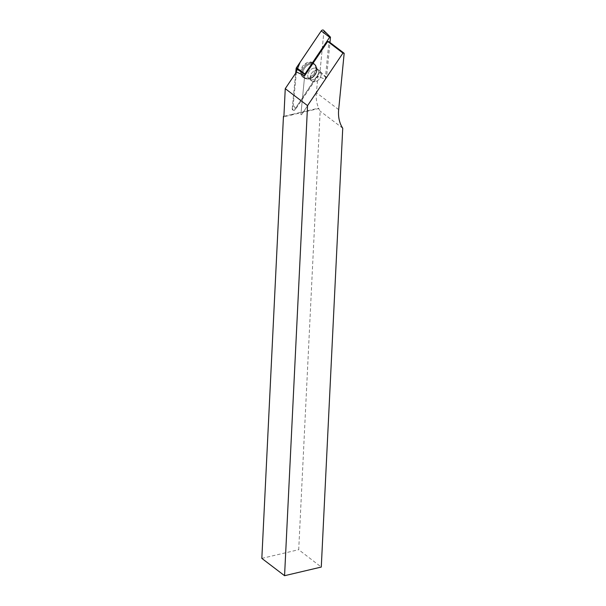 <?xml version="1.0" encoding="UTF-8"?>
<svg xmlns="http://www.w3.org/2000/svg" width="606" height="606" viewBox="0 0 606 606"><rect width="100%" height="100%" fill="white"/><g stroke="black" fill="none" stroke-linecap="round" stroke-linejoin="round"><path stroke-width="0.45" stroke-dasharray="3.03 2.27" d="M338.671 109.625L316.37 92.635L317.991 76.015L325.24 79.537L328.929 41.685M296.455 72.023L292.834 109.125A1.727 1.295 -52.7 0 0 293.357 110.307A1.727 1.295 -52.7 0 0 295.402 109.534L317.991 76.015M316.37 92.635A37.064 27.876 127.3 0 0 318.885 108.519L292.645 114.693A6.863 5.159 127.3 0 1 290.479 115.208L283.881 116.761M292.645 114.693L292.213 114.367A6.863 5.159 -52.7 0 1 290.047 114.875L290.479 115.208M283.903 116.322L290.047 114.875M292.213 114.367L318.453 108.186A37.064 27.876 -52.7 0 0 320.157 111.133L298.705 549.703L321.278 567.057M261.83 558.384L298.705 549.703M318.885 108.519L318.453 108.186M342.738 128.23L320.157 111.133M317.855 70.031A6.408 4.818 127.3 0 0 311.181 73.955A6.408 4.818 127.3 0 0 311.802 80.946A6.408 4.818 127.3 0 0 319.513 78.772A6.408 4.818 127.3 0 0 319.567 70.758A6.408 4.818 127.3 0 0 317.855 70.031A6.408 4.818 -52.7 0 1 319.567 70.758A6.408 4.818 -52.7 0 1 319.513 78.772A6.408 4.818 -52.7 0 1 311.802 80.946A6.408 4.818 -52.7 0 1 311.181 73.955A6.408 4.818 -52.7 0 1 317.855 70.031M325.24 79.537L301.712 114.458A0.545 0.409 -52.7 0 1 300.902 114.329L304.666 75.705L300.902 114.329A0.545 0.409 127.3 0 0 301.712 114.458L326.452 77.742A0.545 0.409 127.3 0 0 326.558 77.447L329.975 42.473M305.666 78.394A8.726 6.56 -52.7 0 1 303.765 77.704A8.726 6.56 -52.7 0 1 303.401 66.493A8.726 6.56 -52.7 0 1 314.302 63.865A8.726 6.56 -52.7 0 1 315.271 71.978A8.726 6.56 -52.7 0 1 308.234 78.272A8.726 6.56 -52.7 0 1 305.666 78.394M292.206 108.716L295.675 73.19L292.721 103.467L295.342 108.512L320.021 71.447A1.818 1.363 -52.7 0 1 319.65 72.44L294.91 109.156A1.818 1.363 -52.7 0 1 292.759 109.959A1.818 1.363 -52.7 0 1 292.206 108.716L292.834 109.125M323.596 30.3A1.818 1.363 -52.7 0 1 323.93 31.376L320.021 71.447L323.793 32.762L321.225 30.944M311.045 62.054A8.795 6.613 -52.7 0 1 313.802 63.388A8.795 6.613 -52.7 0 1 314.075 72.955A8.795 6.613 -52.7 0 1 305.083 78.038A8.795 6.613 -52.7 0 1 303.174 77.341A8.795 6.613 -52.7 0 1 301.72 67.751A8.795 6.613 -52.7 0 1 311.045 62.054M295.402 109.534L294.91 109.156M306.454 78.871A8.62 6.484 -52.7 0 1 304.576 78.197A8.62 6.484 -52.7 0 1 304.212 67.114A8.62 6.484 -52.7 0 1 314.991 64.516A8.62 6.484 -52.7 0 1 315.264 73.894A8.62 6.484 -52.7 0 1 306.454 78.871A8.62 6.484 127.3 0 0 315.264 73.894A8.62 6.484 127.3 0 0 314.991 64.516A8.62 6.484 127.3 0 0 304.212 67.114A8.62 6.484 127.3 0 0 304.576 78.197A8.62 6.484 127.3 0 0 306.454 78.871M307.144 78.977A8.257 6.211 127.3 0 0 310.264 78.674A8.257 6.211 127.3 0 0 316.968 69.872A8.257 6.211 127.3 0 0 311.166 63.941A8.257 6.211 127.3 0 0 303.212 71.319A8.257 6.211 127.3 0 0 307.144 78.977A8.257 6.211 -52.7 0 1 303.212 71.319A8.257 6.211 -52.7 0 1 311.166 63.941A8.257 6.211 -52.7 0 1 316.968 69.872A8.257 6.211 -52.7 0 1 310.264 78.674A8.257 6.211 -52.7 0 1 307.144 78.977M315.385 68.152A6.408 4.818 -52.7 0 1 317.097 68.872A6.408 4.818 -52.7 0 1 317.718 75.871A6.408 4.818 -52.7 0 1 311.045 79.787A6.408 4.818 -52.7 0 1 309.333 79.068A6.408 4.818 -52.7 0 1 308.712 72.076A6.408 4.818 -52.7 0 1 315.385 68.152A6.408 4.818 127.3 0 0 308.712 72.076A6.408 4.818 127.3 0 0 309.333 79.068A6.408 4.818 127.3 0 0 311.045 79.787A6.408 4.818 127.3 0 0 317.718 75.871A6.408 4.818 127.3 0 0 317.097 68.872A6.408 4.818 127.3 0 0 315.385 68.152M326.558 77.447L320.021 71.447M323.93 31.376L330.467 37.375M319.65 72.44L326.452 77.742M292.759 109.959L293.357 110.307M313.802 63.388L314.991 64.516L316.968 69.872L316.824 68.584L316.968 69.872L314.302 63.865M303.174 77.341L306.78 79L310.264 78.674L308.984 78.878L311.802 80.946L308.977 78.878L310.264 78.674L306.78 79L303.765 77.704M316.824 68.584L319.567 70.758L316.824 68.584"/><path stroke-width="0.91" d="M342.958 53.093L327.725 41.488L304.666 75.705L296.455 72.023L285.252 88.65L283.881 116.761L283.449 116.428L261.83 558.384L284.562 575.7L321.278 567.057L342.738 128.23A37.064 27.876 -52.7 0 1 338.671 109.625L344.17 53.29L342.958 53.093L307.553 105.641L285.252 88.65M327.725 41.488L328.929 41.685L344.17 53.29M283.449 116.428L283.903 116.322M307.553 105.641L284.562 575.7M329.975 42.473L330.467 37.375A0.545 0.409 127.3 0 0 329.656 37.246L304.916 73.962A0.545 0.409 127.3 0 0 304.81 74.258L304.666 75.705M329.656 37.246L321.225 30.944L300.106 62.282L295.675 73.19L296.114 68.652A1.818 1.363 -52.7 0 1 296.485 67.66L321.225 30.944A1.818 1.363 -52.7 0 1 323.596 30.3L330.368 37.049M304.81 74.258L296.114 68.652M296.485 67.66L304.916 73.962"/></g></svg>
